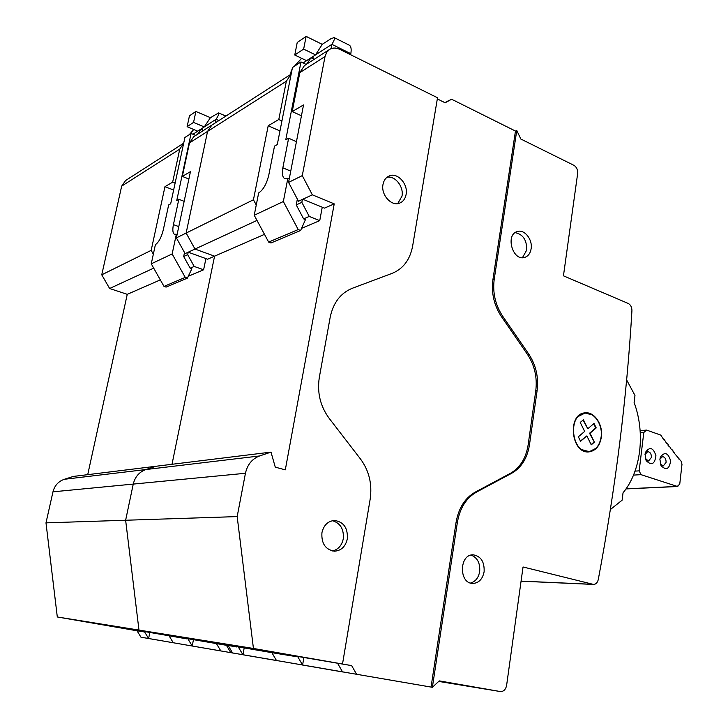 <?xml version="1.0" encoding="UTF-8"?>
<svg xmlns="http://www.w3.org/2000/svg" width="728" height="728" viewBox="0 0 728 728"><rect width="100%" height="100%" fill="white"/><g stroke="black" fill="none" stroke-linecap="round" stroke-linejoin="round"><path stroke-width="1.09" d="M193.557 122.395L187.123 126.681L189.453 115.834L195.896 111.448L193.557 122.395L204.259 126.936L216.043 119.301L215.297 122.868M176.385 237.892L190.454 171.635L182.328 176.431L189.48 142.925L207.562 131.404L211.875 125.07L207.562 131.404L186.141 233.06L194.995 249.058L214.569 256.174L207.626 259.204L188.206 252.197L194.995 249.058L186.141 233.06L176.385 237.892L185.13 253.617L188.206 252.197L187.678 254.682L183.684 256.511L184.521 252.525M195.896 111.448L210.401 117.69L204.259 126.936L192.947 134.261M197.57 134.261L200.983 129.056L202.166 128.892L202.939 130.812M164 286.395L166.084 287.105L187.387 278.142L185.249 277.395L164 286.395L151.26 263.809L172.154 253.954L185.249 277.395M178.779 226.617L173.419 224.624L178.824 199.281L176.768 200.418L191.082 133.479L184.912 137.483L170.671 203.813L168.659 204.932L163.29 229.875C161.379 237.401 158.74 242.333 155.392 244.663L151.26 263.809M172.154 253.954L176.358 234.161L177.122 234.443M173.419 224.624C172.381 229.975 172.736 233.215 174.502 234.334L176.358 234.161M178.824 199.281L184.148 201.328M191.082 133.479L195.75 135.435M187.123 126.681L197.743 131.149M187.387 278.142L191.846 268.778L190.181 268.195L183.684 256.511M205.924 258.586L203.613 269.779L194.203 266.448L187.678 254.682M194.203 266.448L190.181 268.195M203.613 269.779L188.279 276.276M218.919 120.539L216.043 119.301C218.409 115.661 219.274 113.523 218.637 112.904L210.401 117.69M193.775 129.484L189.344 134.598M202.793 129.821L200.983 129.056M432.377 687.305L439.257 680.889L500.391 691.555C503.649 691.609 505.723 689.543 506.615 685.357L523.041 566.976L593.529 584.429C595.941 584.293 597.515 582.655 598.28 579.515C615.588 487.487 626.808 397.898 631.931 310.756C631.922 307.252 630.685 304.823 628.219 303.458L563.454 275.821L577.659 173.473C577.877 169.751 576.594 167.021 573.819 165.265L520.839 139.03L516.771 130.485L494.203 279.37C492.51 292.711 495.349 305.005 502.711 316.252L528.81 354.145C535.945 365.037 538.72 377.122 537.137 390.39L529.493 444.717C527.345 458.112 521.439 467.622 511.757 473.245L476.522 492.073C466.293 497.943 459.914 508.026 457.384 522.331L432.377 687.305L140.959 637.2L137.019 630.776L143.525 631.831L96.424 623.505M230.822 652.707L226.408 645.29L137.046 630.048M216.471 643.661L220.83 650.95L192.219 646.018L187.797 638.684M186.641 638.474L96.333 623.659M169.169 635.981L173.282 642.751L148.612 638.501L144.453 631.695M226.408 645.29L138.975 630.093L253.435 648.466L342.515 664.009L370.152 499.262C372.336 484.211 369.142 470.825 360.569 459.104L329.138 418.3C320.265 406.133 316.989 392.492 319.328 377.359L330.194 317.226C333.242 302.73 340.586 293.093 352.234 288.306L392.292 273.3C403.276 268.714 410.055 259.641 412.63 246.082L437.519 97.761L339.749 49.349C336.109 47.62 332.769 47.611 329.739 49.313L326.699 52.27L325.016 56.566L302.284 175.621L288.561 182.41L298.48 201.237L312.348 194.831L302.284 175.621M57.303 616.971L138.975 630.093L125.635 520.247L45.991 522.859L57.303 616.971L137.019 630.776M186.732 638.847L136.946 630.211M302.793 199.244L324.497 208.126L334.225 203.876L285.303 469.851L275.275 467.158L270.998 452.115L156.029 466.257L145.882 469.542C139.266 471.944 135.053 476.795 133.251 484.084L52.971 491.828L45.991 522.859M52.971 491.828C54.609 485.558 58.395 481.381 64.31 479.288L259.577 455.965C252.125 458.786 247.42 464.555 245.445 473.273L237.173 516.589L253.435 648.466M245.445 473.273L133.251 484.084C135.053 476.795 139.266 471.944 145.882 469.542L156.029 466.257L73.401 476.421L64.31 479.288M183.529 143.289L125.616 180.508L121.676 186.122L101.747 274.811L109.628 288.506L127.254 294.33L87.724 474.656M127.254 294.33L160.324 279.88M256.993 220.411L194.995 249.058L214.569 256.174L172.008 464.291L214.569 256.174L264.491 234.352M109.628 288.506L153.699 268.141M121.676 186.122L179.752 149.122L172.645 182.146L164.965 186.668L151.178 250.359L101.747 274.811M237.173 516.589L125.635 520.247L133.251 484.084L125.635 520.247L138.975 630.093L228.173 645.572L232.596 653.007M153.335 254.199L151.178 250.359M149.804 632.623L148.612 638.501M193.457 639.666L192.219 646.018M188.88 179.033L182.328 176.431M211.439 125.343L193.721 136.737L189.48 142.925M172.645 182.146L175.111 183.11M179.752 149.122L183.693 143.179M173.628 190.035L164.965 186.668M303.649 49.095L294.758 55.01L297.233 42.452L306.124 36.4L303.649 49.095L315.543 54.882L331.877 44.308L331.049 48.667M302.393 199.436L301.838 202.348L296.251 204.914L297.352 199.099M306.124 36.4L322.249 44.353L315.543 54.882L303.057 62.963M291.928 70.17L291.291 70.58L290.517 74.52M306.57 64.201L311.029 57.803L313.022 57.567L313.968 59.45M268.65 242.087L270.98 242.97L300.609 230.503L298.216 229.566L268.65 242.087L254.227 215.261L283.347 201.529L298.216 229.566M290.736 171.144L282.855 167.822L288.625 138.238L285.758 139.831L300.973 61.962L292.456 67.513L277.286 144.544L274.511 146.082L268.778 175.13C266.621 183.947 263.254 189.881 258.658 192.947L254.227 215.261M283.347 201.529L287.842 178.342L289.234 178.915M282.855 167.822C281.845 173.537 282.446 177.122 284.63 178.56L287.842 178.342M288.625 138.238L296.433 141.651M300.973 61.962L306.179 64.455M294.758 55.01L306.57 60.688M300.609 230.503L305.469 219.601L303.612 218.864L296.251 204.914M322.249 207.207L319.747 220.639L309.245 216.416L301.838 202.348M309.245 216.416L303.612 218.864M319.747 220.639L301.574 228.328M349.003 45.036L349.413 45.236C351.096 46.456 351.56 49.276 350.814 53.69L331.877 44.308C334.17 40.613 334.925 38.375 334.161 37.61L331.104 38.548L322.249 44.353M301.638 58.313L294.385 66.248M292.083 69.397L291.291 70.58M350.814 53.69L350.623 54.727M313.923 59.205L311.029 57.803M437.328 98.917L445.172 102.803L451.588 99.217L444.772 102.603M356.656 674.401L351.66 665.62L240.468 646.71M337.61 663.317L342.551 671.935L302.593 665.046L297.524 656.328M295.978 656.055L296.059 656.601L273.546 652.943L184.448 637.683M271.863 652.652L276.494 660.551L242.924 654.763L238.192 646.792M236.864 646.555L228.173 645.572M531.121 248.785C532.787 239.53 524.406 228.965 517.326 231.549C505.05 234.616 512.712 261.498 524.66 257.412C528.173 256.247 530.321 253.371 531.121 248.785M601.355 437.082C603.257 424.688 594.257 411.338 584.875 412.867C566.812 414.005 571.225 454.427 589.152 451.861C595.795 450.75 599.854 445.818 601.355 437.082M484.12 571.744C484.557 561.852 480.953 556.219 473.291 554.845C459.195 553.926 458.631 583.592 472.8 583.447C478.806 583.073 482.582 579.179 484.12 571.744M351.66 665.62L342.515 664.009M236.955 647.001L184.33 637.855M296.059 656.601L240.331 646.892M286.35 81.208L207.562 131.404L186.141 233.06L253.444 199.772L268.195 125.771L278.788 119.519L286.35 81.208L291.154 74.129M610.392 509.536L622.131 500.163L623.032 492.82C641.077 471.271 645.518 433.06 634.115 402.548L634.98 395.459L626.608 379.889M383.001 184.43C383.829 180.262 385.876 177.45 389.143 175.976C397.424 172.026 408.326 184.029 406.106 194.467C405.278 198.771 403.139 201.647 399.708 203.085C391.528 206.752 380.762 194.84 383.001 184.43M321.922 532.732C323.696 525.243 327.837 521.148 334.334 520.465C343.598 521.73 347.929 527.855 347.338 538.838C345.545 546.546 341.268 550.659 334.507 551.196C325.471 549.704 321.285 543.552 321.922 532.732M312.348 194.831L334.225 203.876M270.998 452.115L259.577 455.965M645.363 458.594L648.548 461.015L651.405 457.43C651.442 453.908 650.204 451.979 647.711 451.642L644.999 454.509M660.296 463.836L663.272 465.947L666.093 462.38C666.129 458.904 664.919 456.993 662.489 456.656L659.905 459.15M593.684 423.751L595.75 427.964L589.525 433.269L594.376 442.151L591.254 444.835L586.859 435.899L580.562 441.286L578.341 436.782L584.657 431.413L580.234 422.431L583.392 419.774L587.796 428.756L594.03 423.459L596.205 427.918L589.989 433.224L594.376 442.151M583.046 420.065L587.796 428.756M580.434 441.041L586.859 435.899M591.136 444.59L593.912 442.196M659.886 459.322L660.405 457.12C664.673 451.487 668.077 452.698 670.606 460.751C669.469 469.069 666.311 470.752 661.133 465.784L659.886 459.322M645.026 454.308L645.454 452.361C649.749 446.391 653.253 447.511 655.946 455.728C654.736 464.255 651.487 465.893 646.191 460.66L645.026 454.308M640.149 430.721L646.546 430.075L643.789 432.523L639.175 470.861L641.013 474.656L677.304 486.422L626.053 488.825M646.546 430.075L660.778 435.098L664.082 440.167L664.364 439.712L666.657 443.47L666.93 443.015L668.213 444.662L667.94 445.117L670.779 447.947L670.497 448.403L673.327 451.224L673.054 451.688L681.226 461.37L681.981 464.318L679.752 484.093L677.304 486.422M679.688 459.386L679.087 459.432M674.601 452.861L674.01 452.907M672.053 449.586L671.462 449.64M669.496 446.3L668.905 446.355M666.93 443.015L666.338 443.061M664.364 439.712L663.772 439.757M595.75 427.964L596.205 427.918M589.525 433.269L589.989 433.224M643.789 432.523L640.285 432.869M601.119 437C602.993 424.815 594.139 411.684 584.921 413.195C567.148 414.305 571.498 454.063 589.134 451.533C595.65 450.441 599.654 445.591 601.119 437M584.666 413.231L577.695 416.762M581.308 449.531L588.897 451.551M522.449 257.685L526.708 250.114C526.89 240.094 523.032 234.27 515.142 232.642M592.128 414.878L584.62 412.903M588.925 451.879L595.832 448.403M470.515 583.046C475.439 581.654 478.496 577.841 479.67 571.58C480.28 563.172 477.431 557.666 471.143 555.091M332.405 550.969C338.183 549.604 341.805 545.563 343.27 538.838C344.026 529.129 340.395 523.086 332.387 520.693M397.725 203.585L401.993 196.16C403.949 186.741 395.14 175.494 387.032 177.213M516.771 130.485L515.47 131.049L492.901 279.734C491.209 293.056 494.039 305.332 501.392 316.562L527.472 354.409C534.607 365.274 537.373 377.341 535.79 390.599L528.146 444.854C525.998 458.231 520.083 467.722 510.419 473.337L475.202 492.137C464.983 497.998 458.604 508.071 456.065 522.349L431.058 687.077M451.588 99.217L515.47 131.049M288.561 182.41L303.54 104.923L292.21 111.602L299.818 72.627L325.016 56.566M256.265 205.023L253.444 199.772M244.208 647.838L242.924 654.763M303.922 657.448L302.593 665.046M301.438 115.77L292.21 111.602M329.256 49.622L304.459 65.566L299.818 72.627M278.788 119.519L281.936 120.921M279.971 130.931L268.195 125.771M592.801 584.32L521.084 581.117M641.013 474.656L633.515 475.102M639.175 470.861L635.053 471.116M500.282 691.536L438.693 681.417M456.065 522.349L457.384 522.331M492.901 279.734L494.203 279.37M501.392 316.562L502.711 316.252M527.472 354.409L528.81 354.145M535.79 390.599L537.137 390.39M528.146 444.854L529.493 444.717M510.419 473.337L511.757 473.245M475.202 492.137L476.522 492.073M225.889 116.061L218.637 112.904M349.413 45.236L334.161 37.61M660.433 464.082L661.133 465.784M659.996 458.895L660.405 457.12M645.572 459.022L646.191 460.66M645.135 454.063L645.454 452.361M625.98 488.925L677.85 486.495M588.67 451.578L589.134 451.533M584.457 413.249L584.921 413.195M593.529 584.429L521.075 581.181M290.481 74.547L211.875 125.07"/></g></svg>
